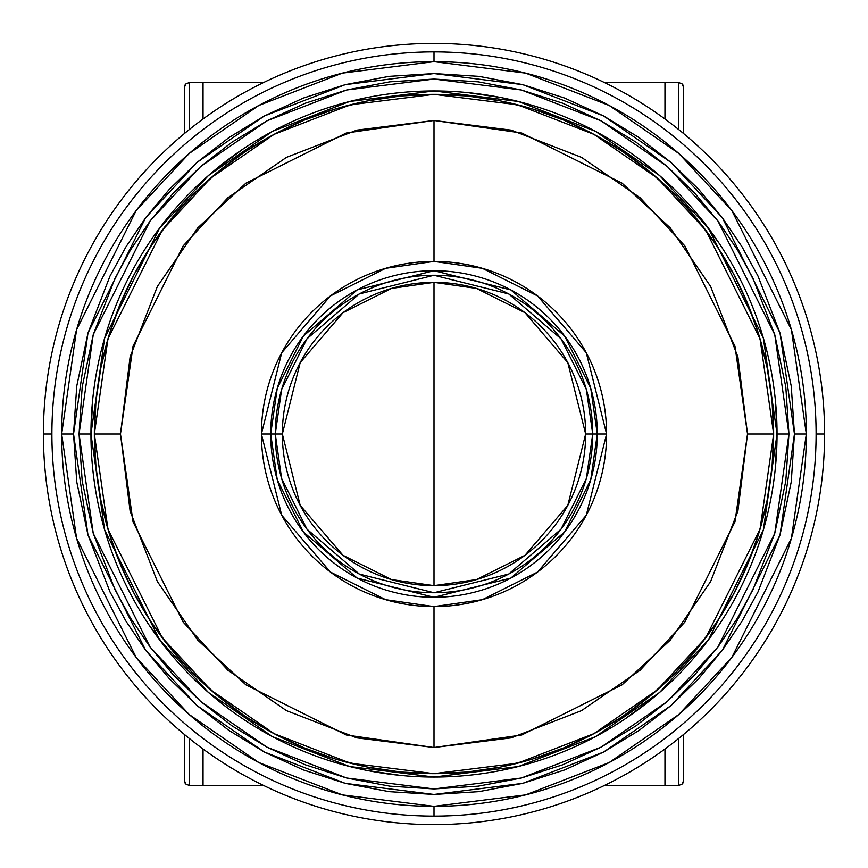 <?xml version="1.0" encoding="UTF-8"?>
<svg xmlns="http://www.w3.org/2000/svg" width="868" height="868" viewBox="0 0 868 868"><rect width="100%" height="100%" fill="white"/><g stroke="black" fill="none" stroke-linecap="round" stroke-linejoin="round"><path stroke-width="1.3" d="M282.35 434L300.187 362.629L343.012 312.675L391.533 288.415L434 282.35L434 585.65L391.533 579.585L343.012 555.325L300.187 505.371L282.35 434A151.65 151.65 0 0 1 434 282.35A151.65 151.65 0 0 1 585.65 434L592.735 434A158.736 158.736 0 0 0 434 275.264A158.736 158.736 0 0 0 275.264 434L282.35 434L275.264 434L281.612 478.442L307.012 529.241L359.298 574.063L434 592.735L508.702 574.063L560.988 529.241L586.388 478.442L592.735 434L606.591 434A172.591 172.591 0 0 1 434 606.591L434 747.522L346.213 734.979L245.883 684.819L197.785 640.15L157.358 581.538L130.124 511.176L120.478 434L130.124 356.824L157.358 286.462L197.785 227.85L245.883 183.181L346.213 133.021L434 120.478L434 261.409L385.674 268.31L330.448 295.923L281.709 352.777L261.409 434L281.709 515.223L330.448 572.077L385.674 599.69L434 606.591A172.591 172.591 0 0 1 261.409 434L270.718 434A163.282 163.282 0 0 0 434 597.282A163.282 163.282 0 0 0 597.282 434L590.75 479.722L564.623 531.965L510.84 578.077L434 597.282L357.16 578.077L303.377 531.965L277.25 479.722L270.718 434L275.264 434L261.409 434A172.591 172.591 0 0 1 434 261.409L434 120.478L511.176 130.124L581.538 157.358L640.15 197.785L684.819 245.883L734.979 346.213L747.522 434L773.648 434L772.021 400.712L767.128 367.739L759.023 335.406L747.793 304.017L733.547 273.887L716.415 245.297L696.559 218.53L674.176 193.824L649.47 171.441L622.703 151.585L594.113 134.453L563.983 120.207L532.594 108.977L500.261 100.872L467.288 95.979L434 94.352L400.712 95.979L367.739 100.872L335.406 108.977L304.017 120.207L273.887 134.453L245.297 151.585L218.53 171.441L193.824 193.824L171.441 218.53L151.585 245.297L134.453 273.887L120.207 304.017L108.977 335.406L100.872 367.739L95.979 400.712L94.352 434A339.648 339.648 0 0 1 434 94.352A339.648 339.648 0 0 1 773.648 434A339.648 339.648 0 0 1 434 773.648A339.648 339.648 0 0 1 94.352 434L95.979 467.288L100.872 500.261L108.977 532.594L120.207 563.983L134.453 594.113L151.585 622.703L171.441 649.47L193.824 674.176L218.53 696.559L245.297 716.415L273.887 733.547L304.017 747.793L335.406 759.023L367.739 767.128L400.712 772.021L434 773.648L467.288 772.021L500.261 767.128L532.594 759.023L563.983 747.793L594.113 733.547L622.703 716.415L649.47 696.559L674.176 674.176L696.559 649.47L716.415 622.703L733.547 594.113L747.793 563.983L759.023 532.594L767.128 500.261L772.021 467.288L773.648 434L760.064 338.9L705.717 230.204L657.336 178.103L593.831 134.312L517.61 104.8L434 94.352L350.39 104.8L274.169 134.312L210.664 178.103L162.283 230.204L107.936 338.9L94.352 434L120.478 434L133.021 346.213L183.181 245.883L227.85 197.785L286.462 157.358L356.824 130.124L434 120.478L521.787 133.021L622.117 183.181L670.215 227.85L710.642 286.462L737.876 356.824L747.522 434L734.979 521.787L684.819 622.117L640.15 670.215L581.538 710.642L511.176 737.876L434 747.522L356.824 737.876L286.462 710.642L227.85 670.215L183.181 622.117L133.021 521.787L120.478 434L94.352 434L107.936 529.1L162.283 637.796L210.664 689.897L274.169 733.688L350.39 763.2L434 773.648L517.61 763.2L593.831 733.688L657.336 689.897L705.717 637.796L760.064 529.1L773.648 434L747.522 434L737.876 511.176L710.642 581.538L670.215 640.15L622.117 684.819L521.787 734.979L434 747.522L434 606.591L482.326 599.69L537.552 572.077L586.291 515.223L606.591 434L586.291 352.777L537.552 295.923L482.326 268.31L434 261.409A172.591 172.591 0 0 1 606.591 434L597.282 434A163.282 163.282 0 0 0 434 270.718A163.282 163.282 0 0 0 270.718 434L277.25 388.278L303.377 336.035L357.16 289.923L434 270.718L510.84 289.923L564.623 336.035L590.75 388.278L597.282 434L592.735 434L586.388 389.558L560.988 338.759L508.702 293.937L434 275.264L359.298 293.937L307.012 338.759L281.612 389.558L275.264 434A158.736 158.736 0 0 0 434 592.735A158.736 158.736 0 0 0 592.735 434L585.65 434L567.813 505.371L524.988 555.325L476.467 579.585L434 585.65L434 282.35L476.467 288.415L524.988 312.675L567.813 362.629L585.65 434A151.65 151.65 0 0 1 434 585.65A151.65 151.65 0 0 1 282.35 434M434 61.671A372.329 372.329 0 0 1 806.329 434A372.329 372.329 0 0 1 434 806.329L434 816.104A382.104 382.104 0 0 0 816.104 434A382.104 382.104 0 0 0 434 51.896L434 61.671L434 51.896A382.104 382.104 0 0 1 816.104 434L824.6 434A390.6 390.6 0 0 0 434 43.4A390.6 390.6 0 0 0 43.4 434L51.896 434A382.104 382.104 0 0 1 434 51.896A382.104 382.104 0 0 0 51.896 434L43.4 434A390.6 390.6 0 0 1 434 43.4A390.6 390.6 0 0 1 824.6 434A390.6 390.6 0 0 1 434 824.6A390.6 390.6 0 0 1 43.4 434A390.6 390.6 0 0 0 434 824.6A390.6 390.6 0 0 0 824.6 434L816.104 434A382.104 382.104 0 0 1 434 816.104A382.104 382.104 0 0 1 51.896 434A382.104 382.104 0 0 0 434 816.104L434 806.329L525.65 794.871L609.217 762.516L678.819 714.516L731.854 657.391L791.432 538.247L806.329 434L794.448 434L780.028 534.927L722.35 650.262L671.007 705.565L603.618 752.035L522.72 783.348L434 794.448L345.28 783.348L264.382 752.035L196.993 705.565L145.65 650.262L87.972 534.927L73.552 434L61.671 434L76.568 538.247L136.146 657.391L189.181 714.516L258.783 762.516L342.35 794.871L434 806.329A372.329 372.329 0 0 1 61.671 434A372.329 372.329 0 0 1 434 61.671L342.35 73.129L258.783 105.484L189.181 153.484L136.146 210.609L76.568 329.753L61.671 434L73.552 434L76.742 386.151L87.972 333.073L110.008 276.057L125.968 246.827L145.65 217.738L169.282 189.376L196.993 162.435L228.761 137.697L264.382 115.965L303.42 98.041L345.28 84.652L389.124 76.362L434 73.552L478.876 76.362L522.72 84.652L564.58 98.041L603.618 115.965L639.239 137.697L671.007 162.435L698.718 189.376L722.35 217.738L742.031 246.827L757.992 276.057L780.028 333.073L791.258 386.151L794.448 434L791.258 481.849L780.028 534.927L757.992 591.943L742.031 621.173L722.35 650.262L698.718 678.624L671.007 705.565L639.239 730.303L603.618 752.035L564.58 769.959L522.72 783.348L478.876 791.638L434 794.448L389.124 791.638L345.28 783.348L303.42 769.959L264.382 752.035L228.761 730.303L196.993 705.565L169.282 678.624L145.65 650.262L125.968 621.173L110.008 591.943L87.972 534.927L76.742 481.849L73.552 434L87.972 333.073L145.65 217.738L196.993 162.435L264.382 115.965L345.28 84.652L434 73.552L522.72 84.652L603.618 115.965L671.007 162.435L722.35 217.738L780.028 333.073L794.448 434L806.329 434L791.432 329.753L731.854 210.609L678.819 153.484L609.217 105.484L525.65 73.129L434 61.671M775.395 400.343L777.044 434A343.044 343.044 0 0 1 434 777.044A343.044 343.044 0 0 1 90.956 434L92.659 399.822M216.371 168.815L243.409 148.764M399.779 92.659L400.376 92.605M467.624 92.605L500.923 97.541M699.185 216.371L719.236 243.409M90.956 434L104.67 337.945L159.56 228.175L208.428 175.542L272.563 131.307L349.554 101.502L434 90.956L518.446 101.502L595.437 131.307L659.571 175.542L708.44 228.175L763.33 337.945L777.044 434L788.936 434L774.744 334.614L717.945 221.036L667.384 166.58L601.025 120.826L521.364 89.99L434 79.064L346.636 89.99L266.975 120.826L200.617 166.58L150.055 221.036L93.256 334.614L79.064 434L90.956 434L79.064 434L93.256 533.386L150.055 646.964L200.617 701.42L266.975 747.174L346.636 778.01L434 788.936L521.364 778.01L601.025 747.174L667.384 701.42L717.945 646.964L774.744 533.386L788.936 434L777.044 434L763.33 530.055L708.44 639.825L659.571 692.458L595.437 736.693L518.446 766.498L434 777.044L349.554 766.498L272.563 736.693L208.428 692.458L159.56 639.825L104.67 530.055L90.956 434A343.044 343.044 0 0 1 434 90.956A343.044 343.044 0 0 1 777.044 434L775.341 468.178M651.629 699.185L624.591 719.236M468.221 775.341L467.624 775.395M400.376 775.395L367.077 770.458M168.815 651.629L148.764 624.591M788.936 434L785.8 386.889L774.744 334.614L753.044 278.465L737.333 249.691L717.945 221.036L694.671 193.108L667.384 166.58L636.103 142.222L601.025 120.826L562.583 103.173L521.364 89.99L478.192 81.831L434 79.064L389.808 81.831L346.636 89.99L305.417 103.173L266.975 120.826L231.897 142.222L200.617 166.58L173.329 193.108L150.055 221.036L130.667 249.691L114.956 278.465L93.256 334.614L82.2 386.889L79.064 434L82.2 481.111L93.256 533.386L114.956 589.535L130.667 618.309L150.055 646.964L173.329 674.892L200.617 701.42L231.897 725.778L266.975 747.174L305.417 764.827L346.636 778.01L389.808 786.169L434 788.936L478.192 786.169L521.364 778.01L562.583 764.827L601.025 747.174L636.103 725.778L667.384 701.42L694.671 674.892L717.945 646.964L737.333 618.309L753.044 589.535L774.744 533.386L785.8 481.111L788.936 434M604.258 82.46L664.964 82.46L664.964 119.003L664.964 82.46L604.258 82.46M664.964 785.54L604.258 785.54L664.964 785.54L664.964 748.997L664.964 785.54L678.548 785.54L664.964 785.54M678.548 82.46L664.964 82.46L678.548 82.46L682.15 83.957A5.099 5.099 0 0 1 683.648 87.559A5.099 5.099 0 0 0 682.15 83.957L683.648 87.559L682.15 83.957L678.548 82.46L678.548 129.43L678.548 82.46M678.548 738.57L678.548 785.54L682.15 784.043L683.648 780.44L683.648 734.415L683.648 780.44L682.15 784.043L678.548 785.54L678.548 738.57M683.648 133.585L683.648 87.559L683.648 133.585M682.15 784.043A5.099 5.099 0 0 0 683.648 780.44A5.099 5.099 0 0 1 682.15 784.043L683.441 781.884M263.742 785.54L203.036 785.54L203.036 748.997L203.036 785.54L263.742 785.54M203.036 82.46L263.742 82.46L203.036 82.46L203.036 119.003L203.036 82.46L189.452 82.46L203.036 82.46M189.452 785.54L203.036 785.54L189.452 785.54L185.85 784.043A5.099 5.099 0 0 1 184.352 780.44A5.099 5.099 0 0 0 185.85 784.043L184.352 780.44L185.85 784.043L189.452 785.54L189.452 738.57L189.452 785.54M189.452 129.43L189.452 82.46L185.85 83.957L184.352 87.559L184.352 133.585L184.352 87.559L185.85 83.957L189.452 82.46L189.452 129.43M184.352 734.415L184.352 780.44L184.352 734.415M185.85 83.957A5.099 5.099 0 0 0 184.352 87.559A5.099 5.099 0 0 1 185.85 83.957L184.558 86.116M682.15 83.957L683.517 86.42M683.517 781.58L683.257 782.394M185.85 784.043L184.483 781.58M184.483 86.42L184.743 85.606"/></g></svg>
